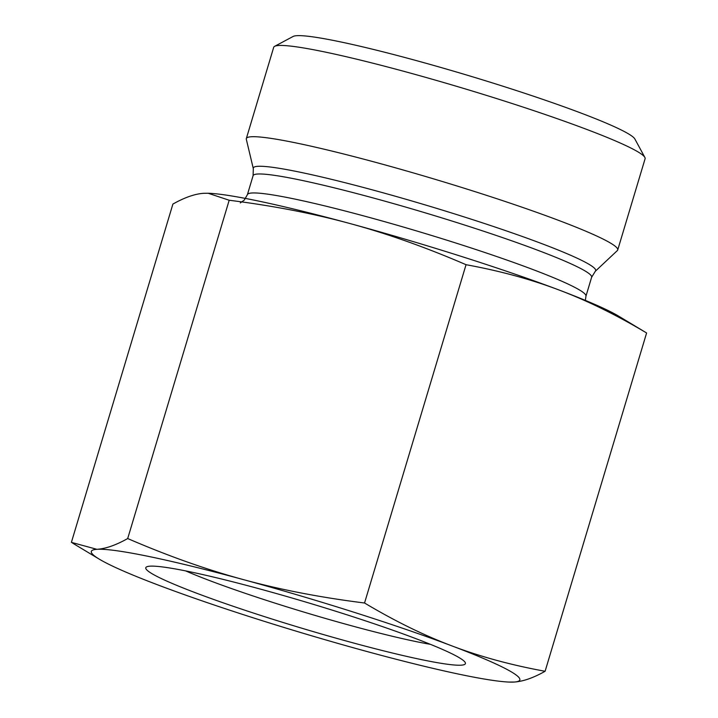 <?xml version="1.0" encoding="UTF-8"?>
<svg xmlns="http://www.w3.org/2000/svg" width="718" height="718" viewBox="0 0 718 718"><rect width="100%" height="100%" fill="white"/><g stroke="black" fill="none" stroke-linecap="round" stroke-linejoin="round"><path stroke-width="1.08" d="M208.13 193.25L209.073 193.286A223.702 17.555 16.7 0 1 350.276 223.621C313.317 213.533 272.957 205.743 229.186 200.25L208.13 193.25L203.697 193.304C194.919 193.869 184.652 197.459 172.894 204.074L71.396 542.368L96.894 549.315A223.702 17.555 -163.3 0 0 99.299 559.169A223.702 17.555 -163.3 0 0 159.019 585.358A223.702 17.555 -163.3 0 0 367.724 651.72A223.702 17.555 -163.3 0 0 508.927 682.064A223.702 17.555 -163.3 0 0 514.303 682.037A223.702 17.555 -163.3 0 0 452.169 645.994A223.702 17.555 -163.3 0 0 243.465 579.632A223.702 17.555 -163.3 0 0 96.894 549.315C105.663 548.749 115.93 545.159 127.696 538.545C167.904 555.911 206.488 569.607 243.465 579.632C280.415 589.72 320.775 597.511 364.547 603.003C394.774 621.043 423.979 635.367 452.169 645.994C480.342 656.683 511.315 665.11 545.106 671.276C533.348 677.891 523.081 681.472 514.303 682.037L508.927 682.064M545.106 671.276L646.604 332.972C616.376 314.933 587.162 300.6 558.981 289.982C530.808 279.293 499.836 270.865 466.045 264.7C425.837 247.342 387.244 233.646 350.276 223.621A223.702 17.555 16.7 0 1 558.981 289.982A223.702 17.555 16.7 0 1 618.701 316.18L646.604 332.972M364.547 603.003L466.045 264.7M430.405 644.333A151.938 11.919 16.7 0 1 210.311 580.844A151.938 11.919 16.7 0 1 185.621 570.891M196.274 593.068A166.854 13.095 -163.3 0 0 373.18 648.201A166.854 13.095 -163.3 0 0 465.21 662.49A166.854 13.095 -163.3 0 0 309.359 603.138A166.854 13.095 -163.3 0 0 146.58 566.888A166.854 13.095 -163.3 0 0 196.274 593.068M253.31 168.649L246.319 139.292A193.869 15.213 16.7 0 1 246.328 138.565A193.869 15.213 16.7 0 1 436.391 179.706A193.869 15.213 16.7 0 1 617.713 249.99A193.869 15.213 16.7 0 1 617.327 250.6L595.33 271.251A178.719 14.019 -163.3 0 0 541.605 243.564A178.719 14.019 -163.3 0 0 354.71 185.181A178.719 14.019 -163.3 0 0 253.31 168.649L253.095 175.677A176.727 13.866 16.7 0 1 356.882 193.6A176.727 13.866 16.7 0 1 538.159 250.411A176.727 13.866 16.7 0 1 591.632 277.247L595.33 271.251M246.328 138.565L273.702 47.316A193.869 15.213 16.7 0 1 274.626 46.338A193.869 15.213 16.7 0 1 394.361 68.775A193.869 15.213 16.7 0 1 586.426 129.303A193.869 15.213 16.7 0 1 644.863 157.422A193.869 15.213 16.7 0 1 645.096 158.741L617.713 249.99M644.863 157.422L634.865 138.996A178.962 14.037 -163.3 0 0 580.934 113.04A178.962 14.037 -163.3 0 0 403.642 57.171A178.962 14.037 -163.3 0 0 293.106 36.465L274.626 46.338M127.696 538.545L229.186 200.25M585.367 300.393L585.942 296.211A176.727 13.866 -163.3 0 0 532.469 269.376A176.727 13.866 -163.3 0 0 351.192 212.573A176.727 13.866 -163.3 0 0 247.405 194.65L253.095 175.677M99.299 559.169L72.437 543.014M585.942 296.211L591.632 277.247M247.405 194.65L244.282 200.071L240.315 202.916"/></g></svg>
